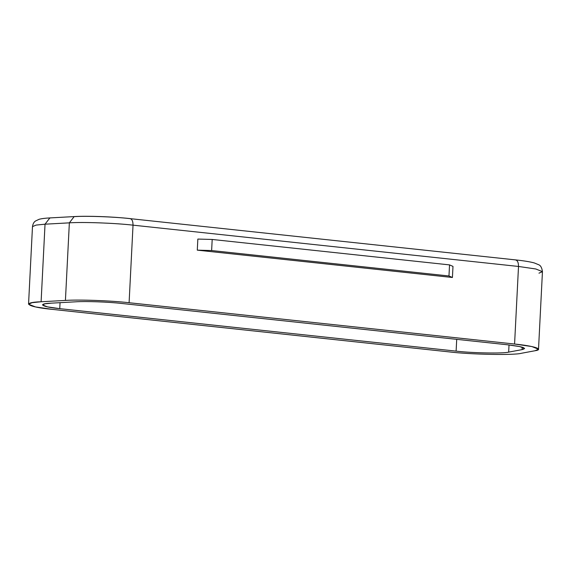 <?xml version="1.0" encoding="UTF-8"?>
<svg xmlns="http://www.w3.org/2000/svg" width="571" height="571" viewBox="0 0 571 571"><rect width="100%" height="100%" fill="white"/><g stroke="black" fill="none" stroke-linecap="round" stroke-linejoin="round"><path stroke-width="0.86" d="M60.055 302.673L59.755 308.654L456.115 351.122L456.714 339.352L456.115 351.122L59.755 308.654C41.583 306.962 36.615 303.629 51.526 303.144L75.85 301.802C85.643 301.117 108.754 301.952 121.837 303.472L507.319 344.77L121.837 303.472C108.754 301.952 85.643 301.117 75.85 301.802L51.526 303.144L45.066 303.793L42.461 304.9L47.486 306.877L59.755 308.654L60.055 302.673M28.55 304.193L32.483 226.623C32.911 223.882 33.903 222.019 35.466 221.027L39.135 219.285C41.769 218.593 45.345 218.136 49.863 217.922L45.03 224.189L69.355 222.847C82.909 221.898 114.914 223.054 133.029 225.16L518.511 266.457L535.798 268.984L542.45 271.66L535.798 268.984L518.511 266.457L514.578 344.035L518.511 266.457L133.029 225.16L129.096 302.73L133.029 225.16C114.914 223.054 82.909 221.898 69.355 222.847L65.422 300.425C78.984 299.468 110.988 300.632 129.096 302.73L514.578 344.035L531.872 346.554L538.517 349.231L535.048 350.737L521.608 353.242C514.571 355.383 470.618 354.548 448.856 351.857L52.489 309.389L448.856 351.857C470.618 354.548 514.571 355.383 521.608 353.242L535.048 350.737C544.498 349.352 534.213 345.976 514.578 344.035L129.096 302.73C110.988 300.632 78.984 299.468 65.422 300.425L41.105 301.759C20.449 302.444 27.329 307.048 52.489 309.389L35.509 306.934L28.55 304.193L32.147 302.659L41.105 301.759L45.03 224.189L36.08 225.088L32.483 226.623L36.08 225.088L45.03 224.189L41.105 301.759L65.422 300.425L69.355 222.847L45.03 224.189L49.863 217.922L50.598 217.951M508.661 352.121C503.579 353.663 471.832 353.064 456.115 351.122C471.832 353.064 503.579 353.663 508.661 352.121L509.025 344.963L508.661 352.121L522.101 349.616L508.661 352.121M507.319 344.77C522.75 346.59 527.675 348.203 522.101 349.616L524.606 348.524L519.803 346.597L507.319 344.77M452.425 277.485L197.288 250.148L197.844 239.063L197.288 250.148L211.634 250.548L448.97 275.979L452.425 277.485L452.989 266.4L452.425 277.485L448.97 275.979L449.534 264.894L448.97 275.979L211.634 250.548L212.191 239.463L211.634 250.548L197.288 250.148L452.425 277.485M49.863 217.922L74.18 216.58L69.355 222.847L74.18 216.58L74.915 216.609C86.592 215.795 114.15 216.794 129.745 218.6L515.62 259.905C523.821 260.769 530.038 261.782 534.27 262.931L538.674 264.737C540.644 265.458 541.9 267.763 542.45 271.66L538.974 273.166M522.222 347.189L522.101 349.616L522.222 347.189M452.989 266.4L449.534 264.894L212.191 239.463L197.844 239.063L212.191 239.463L449.534 264.894L452.989 266.4M133.029 225.16C133.007 221.006 131.915 218.814 129.745 218.6C131.915 218.814 133.007 221.006 133.029 225.16M515.228 259.905C517.397 260.119 518.489 262.303 518.511 266.457C518.489 262.303 517.397 260.119 515.228 259.905L515.62 259.905M542.45 271.66L538.517 349.231M74.18 216.58C87.806 215.781 112.673 216.687 130.138 218.6"/></g></svg>

